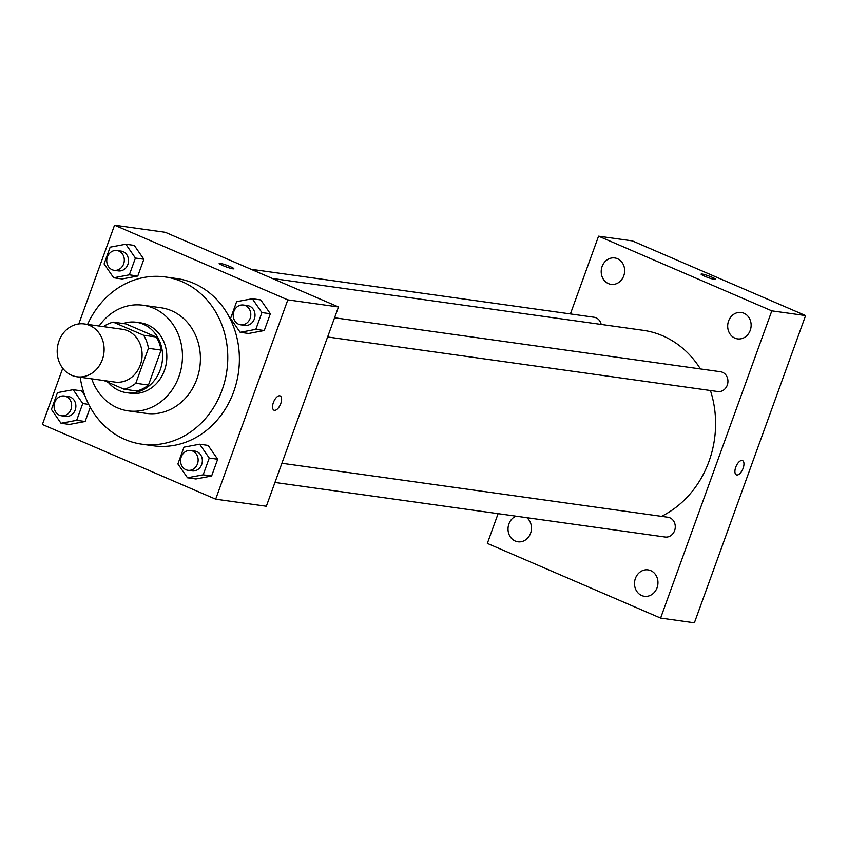 <?xml version="1.0" encoding="UTF-8"?>
<svg xmlns="http://www.w3.org/2000/svg" width="848" height="848" viewBox="0 0 848 848"><rect width="100%" height="100%" fill="white"/><g stroke="black" fill="none" stroke-linecap="round" stroke-linejoin="round"><path stroke-width="1.27" d="M89.665 325.452A26.659 23.394 98 0 1 103.223 356.701A26.659 23.394 98 0 1 76.956 376.777A26.659 23.394 98 0 1 57.484 347.129A26.659 23.394 98 0 1 84.344 323.957A26.659 23.394 98 0 1 89.665 325.452M84.344 323.957L122.345 329.278A26.659 23.394 98 0 1 127.677 330.773A26.659 23.394 98 0 1 141.224 362.011A26.659 23.394 98 0 1 114.968 382.088L76.956 376.777M103.975 380.551L124.084 389.221A34.408 30.189 98 0 0 135.797 383.275L148.442 348.316A34.408 30.189 98 0 0 143.619 335.246L113.229 322.145A34.408 30.189 98 0 0 103.445 326.628M135.797 383.275L148.464 385.045L161.109 350.086L148.442 348.316M143.619 335.246L156.286 337.016L125.896 323.915L113.229 322.145M156.286 337.016A34.408 30.189 98 0 1 161.109 350.086M148.464 385.045A34.408 30.189 98 0 1 136.751 390.992L124.084 389.221M108.332 382.427A35.552 31.196 -82 0 0 126.405 392.656A35.552 31.196 -82 0 0 160.198 369.898A35.552 31.196 -82 0 0 136.242 322.251A35.552 31.196 -82 0 0 123.225 323.544M136.242 322.251L140.471 322.834A35.552 31.196 98 0 1 147.573 324.826A35.552 31.196 98 0 1 164.427 370.491A35.552 31.196 98 0 1 130.624 393.249L126.405 392.656M91.722 378.833A53.329 46.788 -82 0 0 128.165 410.856A53.329 46.788 -82 0 0 178.864 376.713A53.329 46.788 -82 0 0 142.93 305.238A53.329 46.788 -82 0 0 99.11 326.024M128.165 410.856L146.11 413.358A53.329 46.788 -82 0 0 196.81 379.226A53.329 46.788 -82 0 0 160.876 307.739L142.93 305.238M80.189 377.222A84.429 74.083 -82 0 0 141.796 444.172A84.429 74.083 -82 0 0 222.07 390.112A84.429 74.083 -82 0 0 165.18 276.936A84.429 74.083 -82 0 0 87.577 324.413M165.18 276.936L176.797 278.557A84.429 74.083 98 0 1 193.662 283.296A84.429 74.083 98 0 1 233.688 391.744A84.429 74.083 98 0 1 153.414 445.794L141.796 444.172M187.493 477.774L195.941 478.961L211.608 476.014L217.682 459.234L208.089 445.401L199.64 444.214L183.974 447.161L177.9 463.941L187.493 477.774L203.16 474.827L209.244 458.058L199.64 444.214M61.014 423.258L69.451 424.435L85.129 421.488L90.259 407.316L85.129 421.488L76.68 420.311L82.754 403.531L73.161 389.698L57.484 392.635L51.41 409.414L61.014 423.258L76.68 420.311M81.599 390.875L84.853 395.56L81.599 390.875L73.161 389.698M62.741 368.276L42.4 424.477L215.668 499.165L287.811 299.874L114.544 225.186L78.79 323.936M240.154 332.299L248.602 333.476L264.269 330.529L270.342 313.749L260.749 299.916L252.301 298.74L236.634 301.676L230.561 318.456L240.154 332.299L255.831 329.353L261.905 312.573L252.301 298.74M113.674 277.773L122.123 278.95L137.789 276.013L143.863 259.234L134.27 245.401L125.822 244.213L110.155 247.16L104.081 263.94L113.674 277.773L129.341 274.826L135.415 258.046L125.822 244.213M215.668 499.165L266.336 506.245L338.479 306.965L287.811 299.874M279.702 395.793A7.78 3.625 -66.7 0 1 280.147 395.921A7.78 3.625 -66.7 0 1 280.402 404.496A7.78 3.625 -66.7 0 1 273.989 410.199A7.78 3.625 -66.7 0 1 273.554 402.09A7.78 3.625 -66.7 0 1 279.702 395.793M338.479 306.965L165.212 232.278L114.544 225.186M219.197 263.431A7.78 0.869 -160.1 0 1 230.2 266.601A7.78 0.869 -160.1 0 1 233.825 268.721A7.78 0.869 -160.1 0 1 226.215 266.897A7.78 0.869 -160.1 0 1 219.197 263.431A7.78 0.869 -160.1 0 1 230.2 266.59A7.78 0.869 -160.1 0 1 233.815 268.721M280.147 395.921A7.78 3.625 -66.7 0 1 280.391 404.496A7.78 3.625 -66.7 0 1 273.989 410.199M272.367 278.462L643.113 330.307A97.764 85.775 98 0 1 662.648 335.787A97.764 85.775 98 0 1 700.416 368.944M710.423 390.515A97.764 85.775 98 0 1 661.504 516.347M601.211 324.445A9.985 8.766 -82 0 0 594.056 317.237L251.029 269.261M281.896 463.262L667.874 517.238A9.985 8.766 98 0 1 669.867 517.799A9.985 8.766 98 0 1 674.944 529.502A9.985 8.766 98 0 1 665.108 537.017L274.943 482.459M334.557 317.777L720.535 371.753A9.985 8.766 98 0 1 722.528 372.314A9.985 8.766 98 0 1 727.605 384.017A9.985 8.766 98 0 1 717.768 391.543L327.604 336.985M498.105 513.665L487.335 543.398L660.603 618.086L771.818 310.856L598.55 236.168L570.407 313.93M650.734 570.64A13.335 11.692 -82 0 0 648.073 569.888A13.335 11.692 -82 0 0 634.643 581.474A13.335 11.692 -82 0 0 644.385 596.292A13.335 11.692 -82 0 0 657.518 586.265A13.335 11.692 -82 0 0 650.734 570.64M743.919 313.23A13.335 11.692 -82 0 0 741.258 312.477A13.335 11.692 -82 0 0 727.828 324.063A13.335 11.692 -82 0 0 737.569 338.882A13.335 11.692 -82 0 0 750.692 328.844A13.335 11.692 -82 0 0 743.919 313.23M617.439 258.704A13.335 11.692 -82 0 0 614.779 257.951A13.335 11.692 -82 0 0 601.349 269.537A13.335 11.692 -82 0 0 611.079 284.356A13.335 11.692 -82 0 0 624.213 274.328A13.335 11.692 -82 0 0 617.439 258.704M515.923 516.156A13.335 11.692 -82 0 0 508.058 530.201A13.335 11.692 -82 0 0 517.895 541.777A13.335 11.692 -82 0 0 530.541 533.35A13.335 11.692 -82 0 0 526.82 517.683M771.818 310.856L805.6 315.573L694.385 622.814L660.603 618.086M805.6 315.573L632.332 240.885L598.55 236.168M701.095 274.116A7.78 0.869 -160.1 0 1 712.108 277.275A7.78 0.869 -160.1 0 1 715.723 279.405A7.78 0.869 -160.1 0 1 708.112 277.582A7.78 0.869 -160.1 0 1 701.095 274.105A7.78 0.869 -160.1 0 1 712.108 277.275A7.78 0.869 -160.1 0 1 715.723 279.405M742.509 460.581A7.78 3.625 -66.7 0 1 743.124 468.234A7.78 3.625 -66.7 0 1 736.361 474.859A7.78 3.625 -66.7 0 1 736.106 466.283A7.78 3.625 -66.7 0 1 742.509 460.581A7.78 3.625 -66.7 0 1 743.134 468.234A7.78 3.625 -66.7 0 1 736.35 474.859M116.907 250.51L121.126 251.103A9.985 8.766 98 0 1 123.13 251.665A9.985 8.766 98 0 1 128.207 263.368A9.985 8.766 98 0 1 118.36 270.883L114.141 270.3A9.985 8.766 98 0 1 106.848 259.191A9.985 8.766 98 0 1 116.907 250.51A9.985 8.766 98 0 1 118.9 251.072A9.985 8.766 98 0 1 123.978 262.774A9.985 8.766 98 0 1 114.141 270.3M122.123 278.95L137.789 276.013L129.341 274.826M137.789 276.013L143.863 259.234L135.415 258.046M143.863 259.234L134.27 245.401M64.247 395.995L68.465 396.578A9.985 8.766 98 0 1 70.458 397.14A9.985 8.766 98 0 1 75.546 408.842A9.985 8.766 98 0 1 65.699 416.368L61.48 415.774A9.985 8.766 98 0 1 54.187 404.666A9.985 8.766 98 0 1 64.247 395.995A9.985 8.766 98 0 1 66.239 396.546A9.985 8.766 98 0 1 71.317 408.259A9.985 8.766 98 0 1 61.48 415.774M69.451 424.435L85.129 421.488M88.69 404.358L82.754 403.531M243.397 305.036L247.616 305.619A9.985 8.766 98 0 1 249.609 306.181A9.985 8.766 98 0 1 254.686 317.883A9.985 8.766 98 0 1 244.849 325.409L240.62 324.816A9.985 8.766 98 0 1 233.327 313.707A9.985 8.766 98 0 1 243.397 305.036A9.985 8.766 98 0 1 245.39 305.587A9.985 8.766 98 0 1 250.467 317.3A9.985 8.766 98 0 1 240.62 324.816M248.602 333.476L264.269 330.529L255.831 329.353M264.269 330.529L270.342 313.749L261.905 312.573M270.342 313.749L260.749 299.916M190.726 450.511L194.955 451.104A9.985 8.766 98 0 1 196.948 451.666A9.985 8.766 98 0 1 202.025 463.368A9.985 8.766 98 0 1 192.189 470.894L187.959 470.301A9.985 8.766 98 0 1 180.666 459.192A9.985 8.766 98 0 1 190.726 450.511A9.985 8.766 98 0 1 192.729 451.072A9.985 8.766 98 0 1 197.807 462.775A9.985 8.766 98 0 1 187.959 470.301M195.941 478.961L211.608 476.014L203.16 474.827M211.608 476.014L217.682 459.234L209.244 458.058M217.682 459.234L208.089 445.401"/></g></svg>

